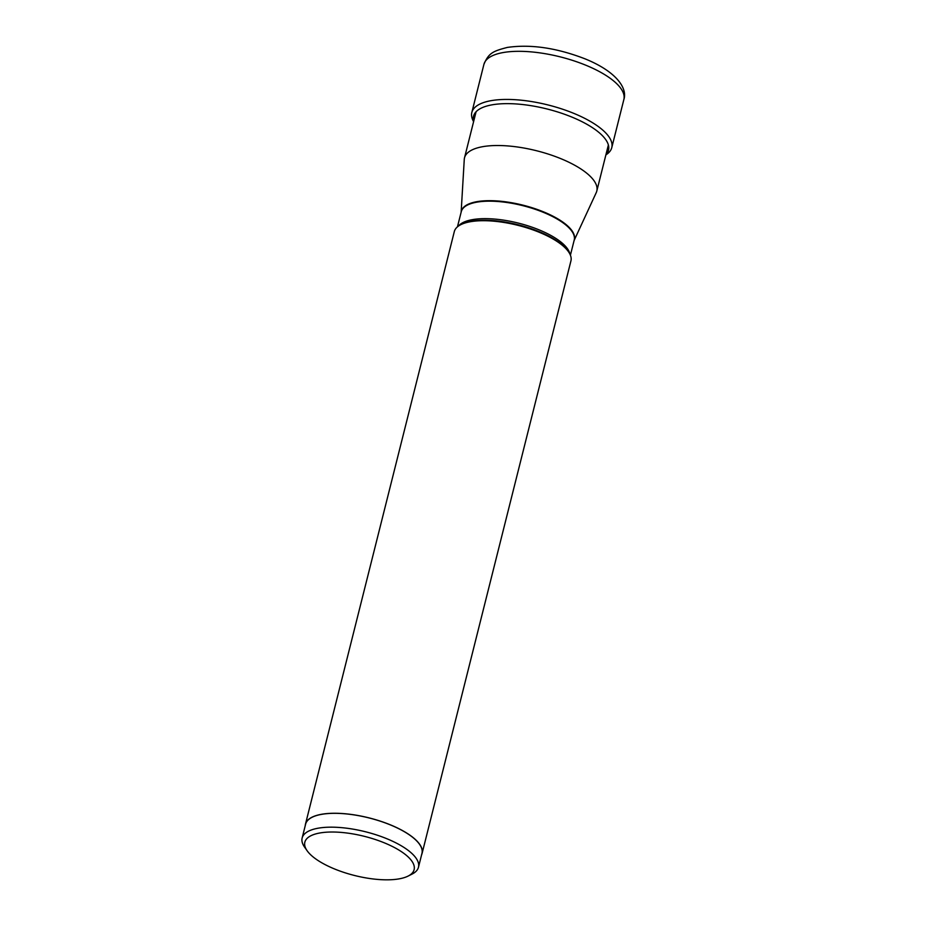 <?xml version="1.0" encoding="UTF-8"?>
<svg xmlns="http://www.w3.org/2000/svg" width="926" height="926" viewBox="0 0 926 926"><rect width="100%" height="100%" fill="white"/><g stroke="black" fill="none" stroke-linecap="round" stroke-linejoin="round"><path stroke-width="1.39" d="M605.87 154.943L607.074 154.063A72.147 25.859 -165.9 0 0 611.773 147.639A72.147 25.859 -165.9 0 0 570.485 112.046A72.147 25.859 -165.9 0 0 490.456 100.784A72.147 25.859 -165.9 0 0 471.832 112.486A72.147 25.859 -165.9 0 0 472.943 120.368L473.58 121.711M574.097 240.517L596.24 192.643A68.2 24.435 -165.9 0 0 596.795 191.069A68.2 24.435 -165.9 0 0 575.984 165.962A68.2 24.435 -165.9 0 0 506.95 145.868A68.2 24.435 -165.9 0 0 464.505 157.848A68.2 24.435 -165.9 0 0 464.262 159.492L461.148 212.147M305.476 824.128L454.319 231.569A60.121 21.541 14.1 0 1 460.801 224.671A60.121 21.541 14.1 0 1 552.59 238.723A60.121 21.541 14.1 0 1 568.483 251.722A60.121 21.541 14.1 0 1 570.937 260.866L422.094 853.425A60.121 21.541 -165.9 0 0 403.748 831.282A60.121 21.541 -165.9 0 0 342.898 813.572A60.121 21.541 -165.9 0 0 305.476 824.128A60.121 21.541 -165.9 0 0 305.244 825.633M421.585 854.848A60.121 21.541 -165.9 0 0 422.094 853.425M302.142 838.018L305.615 824.163A59.97 21.495 14.1 0 1 321.102 814.44A59.97 21.495 14.1 0 1 387.624 823.804A59.97 21.495 14.1 0 1 421.955 853.39L418.471 867.234A59.97 21.495 -165.9 0 0 400.171 845.149A59.97 21.495 -165.9 0 0 317.618 828.295A59.97 21.495 -165.9 0 0 302.142 838.018A59.97 21.495 -165.9 0 0 304.585 847.14L307.143 850.762A56.336 20.187 -165.9 0 0 322.04 862.939A56.336 20.187 -165.9 0 0 408.042 876.112A56.336 20.187 -165.9 0 0 396.918 848.899A56.336 20.187 -165.9 0 0 330.246 832.034A56.336 20.187 -165.9 0 0 307.143 850.762M408.042 876.112L412.012 874.121A59.97 21.495 -165.9 0 0 418.471 867.234M605.951 154.607A69.589 24.933 -165.9 0 0 574.733 118.285A69.589 24.933 -165.9 0 0 491.498 104.939A69.589 24.933 -165.9 0 0 473.672 121.375M483.916 64.369A72.147 25.859 14.1 0 1 502.54 52.666A72.147 25.859 14.1 0 1 582.57 63.929A72.147 25.859 14.1 0 1 623.858 99.522C627.701 88.132 616.184 71.452 585.024 58.836C556.653 47.874 530.76 44.066 507.332 47.423C492.898 51.185 488.662 53.025 483.916 64.369L471.832 112.486M574.12 240.401A58.28 20.881 -165.9 0 0 556.584 218.142A58.28 20.881 -165.9 0 0 496.556 200.907A58.28 20.881 -165.9 0 0 461.171 212.031M457.456 226.835L461.264 211.695A58.234 20.87 14.1 0 1 497.493 201.474A58.234 20.87 14.1 0 1 556.433 218.629A58.234 20.87 14.1 0 1 574.213 240.066L570.404 255.206M569.884 254.037A58.234 20.87 -165.9 0 0 552.046 236.107A58.234 20.87 -165.9 0 0 458.463 226.048M460.801 224.671L461.889 224.127A59.114 21.182 14.1 0 1 552.151 237.936A59.114 21.182 14.1 0 1 567.777 250.714L568.483 251.722M611.773 147.639L623.858 99.522M596.795 191.069L608.37 144.977M464.505 157.848L476.091 111.745"/></g></svg>
